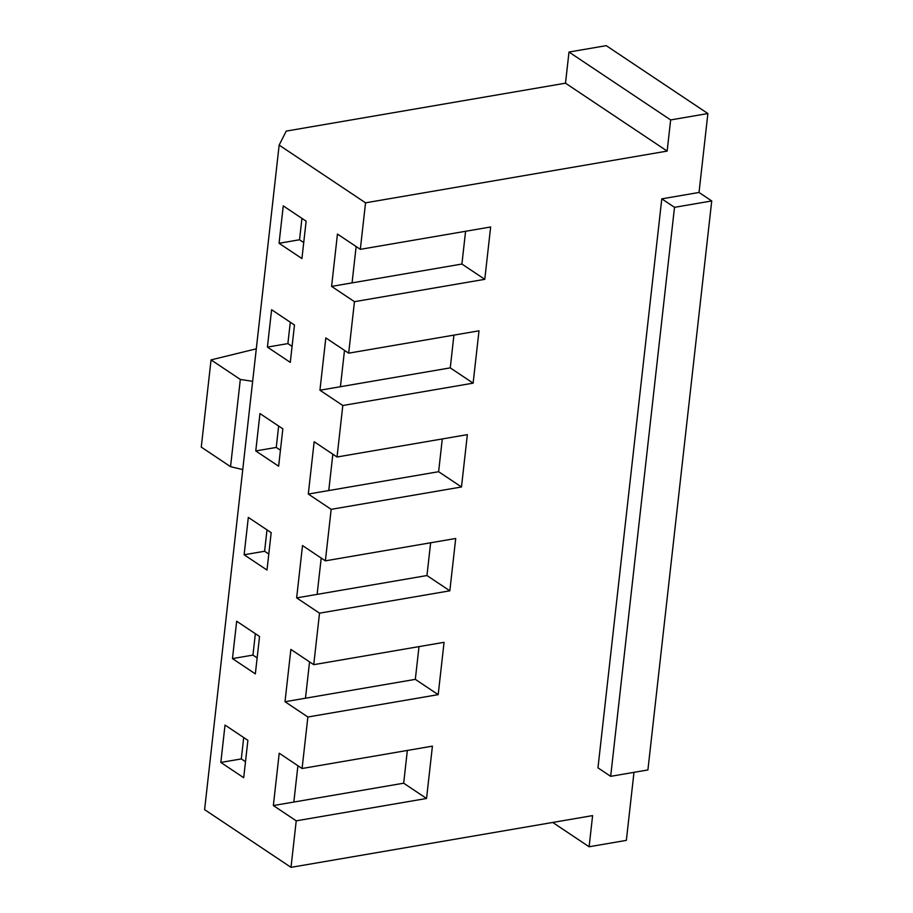 <?xml version="1.0" encoding="UTF-8"?>
<svg xmlns="http://www.w3.org/2000/svg" width="913" height="913" viewBox="0 0 913 913"><rect width="100%" height="100%" fill="white"/><g stroke="black" fill="none" stroke-linecap="round" stroke-linejoin="round"><path stroke-width="1.37" d="M332.846 454.218L328.771 490.543L438.617 471.701L442.291 438.948M674.502 207.331L610.671 776.335L597.969 767.844L661.788 198.851L674.502 207.331L711.729 200.951L699.027 192.46L707.883 113.543L606.232 45.65L568.993 52.041L670.644 119.934L667.152 151.09L365.542 202.823L360.327 249.34L490.646 226.983L484.78 279.321L461.91 264.04L465.584 231.286M484.78 279.321L354.461 301.678L348.675 353.171L479.005 330.814L473.128 383.152L342.809 405.509L337.034 457.002L467.353 434.645L461.487 486.983L331.168 509.34L325.382 560.844L455.713 538.476L449.835 590.814L319.516 613.171L313.741 664.675L444.06 642.318L438.194 694.645L307.875 717.002L302.089 768.506L432.42 746.149L426.542 798.476L296.223 820.833L291.007 867.35L592.605 815.606L589.113 846.762L626.352 840.371L633.987 772.33M711.729 200.951L647.91 769.944L610.671 776.335M661.788 198.851L699.027 192.46M670.644 119.934L707.883 113.543M354.461 301.678L331.59 286.397L461.91 264.04M360.327 249.34L337.456 234.07L331.59 286.397M356.138 246.544L352.064 282.882M348.675 353.171L325.815 337.901L319.938 390.228L450.257 367.871L453.932 335.117M342.809 405.509L319.938 390.228M337.034 457.002L314.163 441.732L308.297 494.059L328.771 490.543M331.168 509.34L308.297 494.059M325.382 560.844L302.511 545.563L296.645 597.889L426.964 575.532L430.639 542.779M319.516 613.171L296.645 597.889M313.741 664.675L290.87 649.394L285.004 701.72L305.478 698.217L415.324 679.363L418.999 646.609M307.875 717.002L285.004 701.72M302.089 768.506L279.218 753.225L273.352 805.551L293.838 802.048L403.672 783.194L407.346 750.44M296.223 820.833L273.352 805.551M667.152 151.09L565.501 83.186L286.237 131.095L279.15 145.11L204.603 809.637L291.007 867.35M279.15 145.11L365.542 202.823M236.672 621.228L232.473 658.604L255.343 673.885L259.543 636.498L236.672 621.228M248.313 517.397L244.125 554.773L266.995 570.043L271.184 532.667L248.313 517.397M259.965 413.566L255.766 450.942L278.636 466.212L282.836 428.836L259.965 413.566M271.606 309.724L267.418 347.111L290.288 362.381L294.477 325.005L271.606 309.724M225.02 725.059L220.832 762.435L243.703 777.716L247.891 740.329L225.02 725.059M283.258 205.893L279.058 243.28L301.929 258.55L306.129 221.174L283.258 205.893M243.703 737.533L241.306 758.92L245.494 761.716M220.832 762.435L241.306 758.92M297.912 765.71L293.838 802.048M426.542 798.476L403.672 783.194M298.665 766.212L297.832 766.349M255.355 633.702L252.958 655.089L257.135 657.885M232.473 658.604L252.958 655.089M309.553 661.879L305.478 698.217M438.194 694.645L415.324 679.363M310.306 662.382L309.484 662.518M266.995 529.871L264.599 551.258L268.787 554.054M244.125 554.773L264.599 551.258M321.205 558.048L317.131 594.374M449.835 590.814L426.964 575.532M321.958 558.551L321.125 558.688M278.648 426.04L276.251 447.427L280.428 450.223M255.766 450.942L276.251 447.427M461.487 486.983L438.617 471.701M333.599 454.72L332.777 454.857M290.288 322.209L287.892 343.596L292.08 346.392M267.418 347.111L287.892 343.596M344.498 350.375L340.423 386.713M473.128 383.152L450.257 367.871M345.251 350.889L344.418 351.026M565.501 83.186L568.993 52.041M589.113 846.762L552.73 822.453M356.892 247.058L356.07 247.195M301.941 218.378L299.544 239.765L303.721 242.561M279.058 243.28L299.544 239.765M252.65 381.337L240.324 379.443L211.051 359.893L201.271 447.108L230.544 466.669L242.755 469.59M240.324 379.443L230.544 466.669M256.291 348.823L211.051 359.893"/></g></svg>
